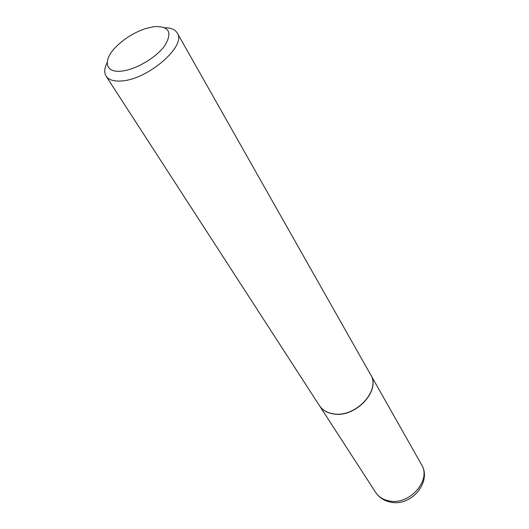 <?xml version="1.0" encoding="UTF-8"?>
<svg xmlns="http://www.w3.org/2000/svg" width="529" height="529" viewBox="0 0 529 529"><rect width="100%" height="100%" fill="white"/><g stroke="black" fill="none" stroke-linecap="round" stroke-linejoin="round"><path stroke-width="0.79" d="M319.476 405.664L319.523 405.736C322.545 410.266 327.253 413.017 333.64 413.982C355.561 418.036 381.178 390.442 370.664 374.744L370.617 374.671M107.149 62.634C104.339 68.162 103.995 72.671 106.117 76.156L319.43 405.598C322.459 410.134 327.167 412.878 333.554 413.843C355.475 417.897 381.098 390.296 370.578 374.605L177.261 33.043C175.152 29.545 170.999 27.766 164.797 27.7M106.117 76.156C108.676 79.932 113.808 81.526 121.505 80.95C147.869 79.694 186.869 45.699 177.261 33.043M121.306 71.131C135.444 69.914 156.326 57.641 164.869 45.514C172.679 32.209 169.082 25.921 154.071 26.642L145.898 28.487C134.789 32.19 125.016 38.108 116.592 46.248C102.686 59.651 104.484 73.035 121.306 71.131M388.994 500.884C409.347 505.664 431.776 480.187 421.494 464.555C432.378 481.959 410.927 507.126 390.257 502.061C383.928 500.705 379.042 497.472 375.61 492.36C378.605 496.857 383.069 499.7 388.994 500.884M421.494 464.555L370.664 374.744M375.61 492.36L319.523 405.736"/></g></svg>
